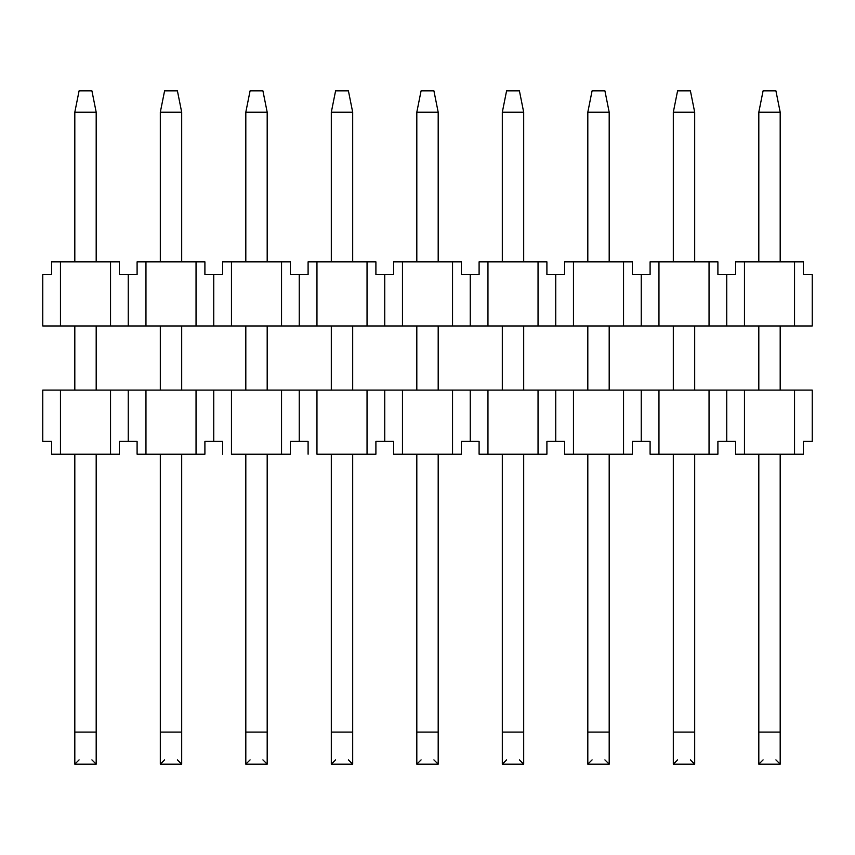 <?xml version="1.0" encoding="UTF-8"?>
<svg xmlns="http://www.w3.org/2000/svg" width="855" height="855" viewBox="0 0 855 855"><rect width="100%" height="100%" fill="white"/><g stroke="black" fill="none" stroke-linecap="round" stroke-linejoin="round"><path stroke-width="1.28" d="M763.088 90.844L775.913 90.844L763.088 90.844L758.813 112.219L763.088 90.844M780.188 112.219L775.913 90.844L780.188 112.219L758.813 112.219L780.188 112.219L780.188 261.844L780.188 112.219M758.813 112.219L758.813 261.844L758.813 112.219M758.813 325.969L758.813 390.094L758.813 325.969M758.813 454.219L758.813 732.094L780.188 732.094L780.188 454.219L780.188 764.156L780.188 732.094L758.813 732.094L758.813 454.219M780.188 390.094L780.188 325.969L780.188 390.094M758.813 764.156L758.813 732.094L758.813 764.156L780.188 764.156L758.813 764.156L763.088 759.881L758.813 764.156L780.188 764.156L775.913 759.881M677.588 90.844L690.413 90.844L677.588 90.844L673.312 112.219L677.588 90.844M694.688 112.219L690.413 90.844L694.688 112.219L673.312 112.219L694.688 112.219L694.688 261.844L694.688 112.219M673.312 112.219L673.312 261.844L673.312 112.219M673.312 325.969L673.312 390.094L673.312 325.969M673.312 454.219L673.312 732.094L694.688 732.094L694.688 454.219L694.688 764.156L694.688 732.094L673.312 732.094L673.312 454.219M694.688 390.094L694.688 325.969L694.688 390.094M690.413 759.881L694.688 764.156L673.312 764.156L673.312 732.094L673.312 764.156L694.688 764.156L673.312 764.156L677.588 759.881M592.088 90.844L604.913 90.844L592.088 90.844L587.812 112.219L592.088 90.844M609.188 112.219L604.913 90.844L609.188 112.219L587.812 112.219L609.188 112.219L609.188 261.844L609.188 112.219M587.812 112.219L587.812 261.844L587.812 112.219M587.812 325.969L587.812 390.094L587.812 325.969M587.812 454.219L587.812 732.094L609.188 732.094L609.188 454.219L609.188 764.156L609.188 732.094L587.812 732.094L587.812 454.219M609.188 390.094L609.188 325.969L609.188 390.094M587.812 764.156L587.812 732.094L587.812 764.156L609.188 764.156L587.812 764.156L592.088 759.881L587.812 764.156L609.188 764.156L604.913 759.881M506.588 90.844L519.413 90.844L506.588 90.844L502.313 112.219L506.588 90.844M523.688 112.219L519.413 90.844L523.688 112.219L502.313 112.219L523.688 112.219L523.688 261.844L523.688 112.219M502.313 112.219L502.313 261.844L502.313 112.219M502.313 325.969L502.313 390.094L502.313 325.969M502.313 454.219L502.313 732.094L523.688 732.094L523.688 454.219L523.688 764.156L523.688 732.094L502.313 732.094L502.313 454.219M523.688 390.094L523.688 325.969L523.688 390.094M523.688 764.156L519.413 759.881L523.688 764.156L502.313 764.156L502.313 732.094L502.313 764.156L523.688 764.156L502.313 764.156L506.588 759.881M421.088 90.844L433.913 90.844L421.088 90.844L416.813 112.219L421.088 90.844M438.188 112.219L433.913 90.844L438.188 112.219L416.813 112.219L438.188 112.219L438.188 261.844L438.188 112.219M416.813 112.219L416.813 261.844L416.813 112.219M416.813 325.969L416.813 390.094L416.813 325.969M416.813 454.219L416.813 732.094L438.188 732.094L438.188 454.219L438.188 764.156L438.188 732.094L416.813 732.094L416.813 454.219M438.188 390.094L438.188 325.969L438.188 390.094M433.913 759.881L438.188 764.156L416.813 764.156L416.813 732.094L416.813 764.156L438.188 764.156L416.813 764.156L421.088 759.881M335.588 90.844L348.413 90.844L335.588 90.844L331.312 112.219L335.588 90.844M352.688 112.219L348.413 90.844L352.688 112.219L331.312 112.219L352.688 112.219L352.688 261.844L352.688 112.219M331.312 112.219L331.312 261.844L331.312 112.219M331.312 325.969L331.312 390.094L331.312 325.969M331.312 454.219L331.312 732.094L352.688 732.094L352.688 454.219L352.688 764.156L352.688 732.094L331.312 732.094L331.312 454.219M352.688 390.094L352.688 325.969L352.688 390.094M331.312 764.156L331.312 732.094L331.312 764.156L352.688 764.156L331.312 764.156L335.588 759.881L331.312 764.156L352.688 764.156L348.413 759.881M250.088 90.844L262.913 90.844L250.088 90.844L245.813 112.219L250.088 90.844M267.188 112.219L262.913 90.844L267.188 112.219L245.813 112.219L267.188 112.219L267.188 261.844L267.188 112.219M245.813 112.219L245.813 261.844L245.813 112.219M245.813 325.969L245.813 390.094L245.813 325.969M245.813 454.219L245.813 732.094L267.188 732.094L267.188 454.219L267.188 764.156L267.188 732.094L245.813 732.094L245.813 454.219M267.188 390.094L267.188 325.969L267.188 390.094M262.913 759.881L267.188 764.156L245.813 764.156L245.813 732.094L245.813 764.156L267.188 764.156L245.813 764.156L250.088 759.881M164.588 90.844L177.413 90.844L164.588 90.844L160.312 112.219L164.588 90.844M181.688 112.219L177.413 90.844L181.688 112.219L160.312 112.219L181.688 112.219L181.688 261.844L181.688 112.219M160.312 112.219L160.312 261.844L160.312 112.219M160.312 325.969L160.312 390.094L160.312 325.969M160.312 454.219L160.312 732.094L181.688 732.094L181.688 454.219L181.688 764.156L181.688 732.094L160.312 732.094L160.312 454.219M181.688 390.094L181.688 325.969L181.688 390.094M177.413 759.881L181.688 764.156L160.312 764.156L160.312 732.094L160.312 764.156L181.688 764.156L160.312 764.156L164.588 759.881M79.088 90.844L91.913 90.844L79.088 90.844L74.812 112.219L79.088 90.844M96.188 112.219L91.913 90.844L96.188 112.219L74.812 112.219L96.188 112.219L96.188 261.844L96.188 112.219M74.812 112.219L74.812 261.844L74.812 112.219M74.812 325.969L74.812 390.094L74.812 325.969M74.812 454.219L74.812 732.094L96.188 732.094L96.188 454.219L96.188 764.156L96.188 732.094L74.812 732.094L74.812 454.219M96.188 390.094L96.188 325.969L96.188 390.094M96.188 764.156L91.913 759.881L96.188 764.156L74.812 764.156L74.812 732.094L74.812 764.156L96.188 764.156L74.812 764.156L79.088 759.881M51.599 261.844L119.401 261.844L119.401 274.669L119.401 261.844L51.599 261.844L51.599 274.669L51.599 261.844M51.599 274.669L42.75 274.669L42.75 325.969L60.459 325.969L60.459 261.844L60.459 325.969L110.541 325.969L110.541 261.844L110.541 325.969L128.25 325.969L128.25 274.669L119.401 274.669L128.25 274.669L128.25 325.969L145.959 325.969L145.959 261.844L137.099 261.844L137.099 274.669L128.25 274.669L137.099 274.669L137.099 261.844L204.901 261.844L204.901 274.669L204.901 261.844L196.041 261.844L196.041 325.969L213.75 325.969L213.75 274.669L204.901 274.669L213.75 274.669L213.75 325.969L231.459 325.969L231.459 261.844L222.599 261.844L222.599 274.669L213.75 274.669L222.599 274.669L222.599 261.844L231.459 261.844L231.459 325.969L299.25 325.969L299.25 274.669L290.401 274.669L290.401 261.844L290.401 274.669L299.25 274.669L299.25 325.969L316.959 325.969L316.959 261.844L308.099 261.844L308.099 274.669L299.25 274.669L308.099 274.669L308.099 261.844L316.959 261.844L316.959 325.969L384.75 325.969L384.75 274.669L375.901 274.669L375.901 261.844L375.901 274.669L384.75 274.669L384.75 325.969L402.459 325.969L402.459 261.844L393.599 261.844L393.599 274.669L384.75 274.669L393.599 274.669L393.599 261.844L402.459 261.844L402.459 325.969L367.041 325.969L367.041 261.844L367.041 325.969L281.541 325.969L281.541 261.844L281.541 325.969L196.041 325.969L196.041 261.844L145.959 261.844L145.959 325.969L196.041 325.969L42.75 325.969L42.75 274.669L51.599 274.669M290.401 261.844L231.459 261.844L290.401 261.844M375.901 261.844L316.959 261.844L375.901 261.844M461.401 274.669L479.099 274.669L461.401 274.669L461.401 261.844L461.401 274.669M546.901 274.669L564.599 274.669L546.901 274.669L546.901 261.844L546.901 274.669M632.401 274.669L650.099 274.669L632.401 274.669L632.401 261.844L632.401 274.669M717.901 274.669L735.599 274.669L717.901 274.669L717.901 261.844L717.901 274.669M803.401 274.669L812.25 274.669L803.401 274.669L803.401 261.844L803.401 274.669M812.25 325.969L402.459 325.969L452.541 325.969L452.541 261.844L402.459 261.844L461.401 261.844L452.541 261.844L452.541 325.969L470.25 325.969L470.25 274.669L470.25 325.969L487.959 325.969L487.959 261.844L479.099 261.844L479.099 274.669L479.099 261.844L487.959 261.844L487.959 325.969L555.75 325.969L555.75 274.669L555.75 325.969L573.459 325.969L573.459 261.844L564.599 261.844L564.599 274.669L564.599 261.844L573.459 261.844L573.459 325.969L641.25 325.969L641.25 274.669L641.25 325.969L658.959 325.969L658.959 261.844L650.099 261.844L650.099 274.669L650.099 261.844L658.959 261.844L658.959 325.969L726.75 325.969L726.75 274.669L726.75 325.969L744.459 325.969L744.459 261.844L735.599 261.844L735.599 274.669L735.599 261.844L744.459 261.844L744.459 325.969L812.25 325.969L812.25 274.669L812.25 325.969M546.901 261.844L538.041 261.844L538.041 325.969L538.041 261.844L487.959 261.844L546.901 261.844M632.401 261.844L623.541 261.844L623.541 325.969L623.541 261.844L573.459 261.844L632.401 261.844M717.901 261.844L709.041 261.844L709.041 325.969L709.041 261.844L658.959 261.844L717.901 261.844M803.401 261.844L794.541 261.844L794.541 325.969L794.541 261.844L744.459 261.844L803.401 261.844M119.401 454.219L51.599 454.219L51.599 441.394L51.599 454.219L60.459 454.219L60.459 390.094L42.75 390.094L42.75 441.394L51.599 441.394L42.75 441.394L42.75 390.094L60.459 390.094L60.459 454.219L119.401 454.219L119.401 441.394L137.099 441.394L137.099 454.219L137.099 441.394L128.25 441.394L128.25 390.094L128.25 441.394L119.401 441.394L119.401 454.219M393.599 441.394L393.599 454.219L402.459 454.219L402.459 390.094L384.75 390.094L384.75 441.394L393.599 441.394L384.75 441.394L384.75 390.094L367.041 390.094L367.041 454.219L375.901 454.219L375.901 441.394L384.75 441.394L375.901 441.394L375.901 454.219L316.959 454.219L316.959 390.094L299.25 390.094L299.25 441.394L308.099 441.394L308.099 454.219L308.099 441.394L299.25 441.394L299.25 390.094L281.541 390.094L281.541 454.219L290.401 454.219L290.401 441.394L299.25 441.394L290.401 441.394L290.401 454.219L231.459 454.219L231.459 390.094L213.75 390.094L213.75 441.394L222.599 441.394L222.599 454.219L222.599 441.394L213.75 441.394L213.75 390.094L196.041 390.094L196.041 454.219L204.901 454.219L204.901 441.394L213.75 441.394L204.901 441.394L204.901 454.219L196.041 454.219L196.041 390.094L110.541 390.094L110.541 454.219L110.541 390.094L60.459 390.094L145.959 390.094L145.959 454.219L145.959 390.094L231.459 390.094L231.459 454.219L281.541 454.219L281.541 390.094L231.459 390.094L316.959 390.094L316.959 454.219L367.041 454.219L367.041 390.094L316.959 390.094L812.25 390.094L812.25 441.394L803.401 441.394L812.25 441.394L812.25 390.094L794.541 390.094L794.541 454.219L803.401 454.219L803.401 441.394L803.401 454.219L794.541 454.219L794.541 390.094L726.75 390.094L726.75 441.394L717.901 441.394L717.901 454.219L717.901 441.394L735.599 441.394L726.75 441.394L726.75 390.094L709.041 390.094L709.041 454.219L717.901 454.219L709.041 454.219L709.041 390.094L641.25 390.094L641.25 441.394L632.401 441.394L650.099 441.394L641.25 441.394L641.25 390.094L623.541 390.094L623.541 454.219L632.401 454.219L632.401 441.394L632.401 454.219L623.541 454.219L623.541 390.094L555.75 390.094L555.75 441.394L546.901 441.394L564.599 441.394L555.75 441.394L555.75 390.094L538.041 390.094L538.041 454.219L546.901 454.219L546.901 441.394L546.901 454.219L538.041 454.219L538.041 390.094L470.25 390.094L470.25 441.394L461.401 441.394L461.401 454.219L393.599 454.219L393.599 441.394M137.099 454.219L196.041 454.219L137.099 454.219M479.099 441.394L470.25 441.394L479.099 441.394L479.099 454.219L479.099 441.394M402.459 390.094L402.459 454.219L452.541 454.219L452.541 390.094L402.459 390.094M650.099 454.219L650.099 441.394L650.099 454.219L658.959 454.219L658.959 390.094L658.959 454.219L709.041 454.219L650.099 454.219M564.599 454.219L564.599 441.394L564.599 454.219L573.459 454.219L573.459 390.094L573.459 454.219L623.541 454.219L564.599 454.219M479.099 454.219L487.959 454.219L487.959 390.094L487.959 454.219L538.041 454.219L479.099 454.219M470.25 390.094L452.541 390.094L452.541 454.219L461.401 454.219L461.401 441.394L470.25 441.394L470.25 390.094M735.599 454.219L735.599 441.394L735.599 454.219L744.459 454.219L744.459 390.094L744.459 454.219L794.541 454.219L735.599 454.219"/></g></svg>
